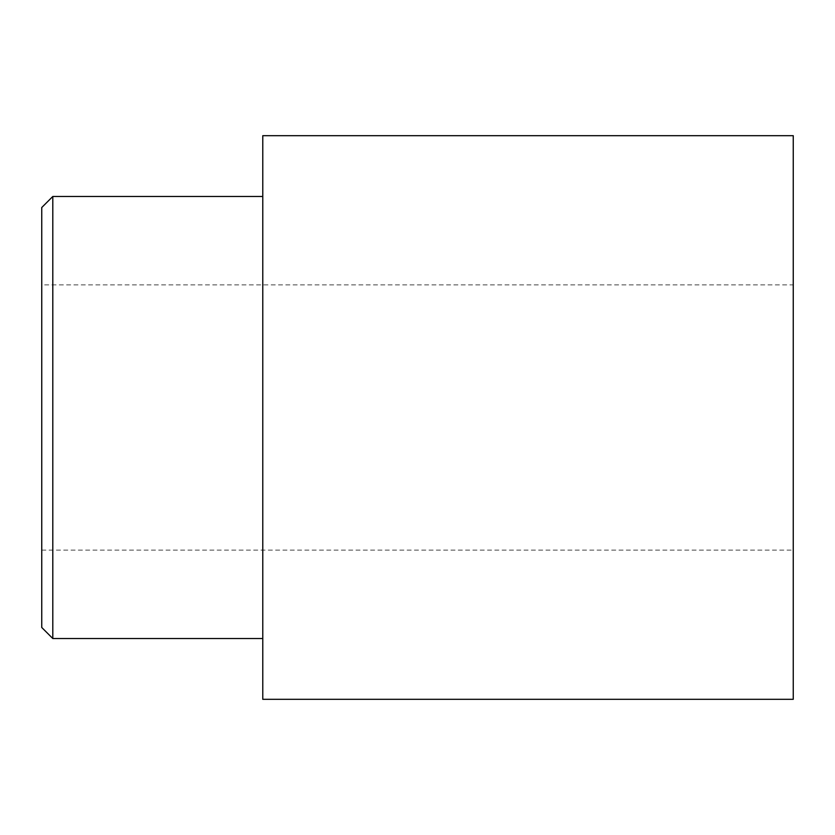 <?xml version="1.0" encoding="UTF-8"?>
<svg xmlns="http://www.w3.org/2000/svg" width="835" height="835" viewBox="0 0 835 835"><rect width="100%" height="100%" fill="white"/><g stroke="black" fill="none" stroke-linecap="round" stroke-linejoin="round"><path stroke-width="0.63" stroke-dasharray="4.17 3.13" d="M41.75 207.518L41.75 627.482M41.75 284.881L41.75 550.119L41.75 284.881L793.25 284.881L793.25 550.119L793.25 284.881M41.75 550.119L793.25 550.119M52.803 638.524L52.803 196.476M793.25 699.312L793.25 135.688M262.774 196.476L262.774 638.524L262.774 196.476M262.774 699.312L262.774 135.688"/><path stroke-width="1.25" d="M52.803 638.524L41.75 627.482L41.75 207.518L52.803 196.476L52.803 638.524L262.774 638.524M793.25 135.688L793.25 699.312L262.774 699.312L262.774 135.688L793.25 135.688M52.803 196.476L262.774 196.476"/></g></svg>
